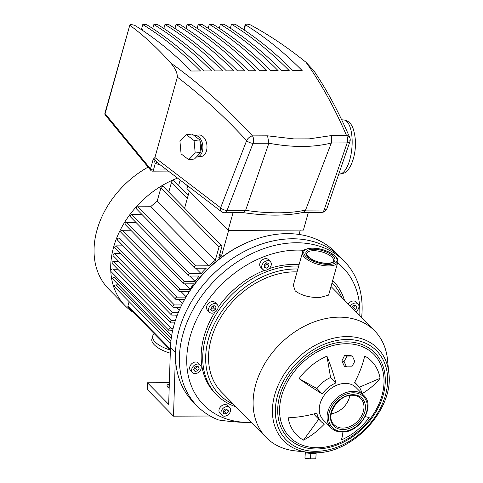<?xml version="1.0" encoding="UTF-8"?>
<svg xmlns="http://www.w3.org/2000/svg" width="483" height="483" viewBox="0 0 483 483"><rect width="100%" height="100%" fill="white"/><g stroke="black" fill="none" stroke-linecap="round" stroke-linejoin="round"><path stroke-width="0.72" d="M194.112 135.53A10.861 7.064 83.4 0 1 194.528 135.457A10.861 7.064 83.4 0 1 201.308 140.324A10.861 7.064 83.4 0 1 202.377 151.3A10.861 7.064 83.4 0 1 197.016 157.047A10.861 7.064 83.4 0 1 196.352 157.072M194.528 135.457L198.634 134.986A10.861 7.064 83.4 0 1 205.408 139.847A10.861 7.064 83.4 0 1 206.476 150.829A10.861 7.064 83.4 0 1 201.115 156.577L197.016 157.047M199.896 140.933A8.694 5.651 83.4 0 1 201.055 150.291A8.694 5.651 83.4 0 1 200.819 151.034M308.347 212.399L303.409 230.095L228.109 230.403L233.054 212.707M228.109 230.403L186.933 188.551L187.688 185.852M186.432 134.709L192.174 134.051L199.799 139.877L200.94 152.362L194.45 159.022L188.708 159.686L181.083 153.86L179.948 141.368L186.432 134.709L194.057 140.535L195.198 153.026L188.708 159.686M200.94 152.362L195.198 153.026M199.799 139.877L194.057 140.535M158.412 163.471A2.174 1.141 -90.2 0 0 158.056 164.238L159.408 164.232M157.325 162.644A2.174 1.419 -58.6 0 0 155.26 163.514L158.056 164.238M153.817 158.647L154.904 157.561L220.616 207.781A5.434 2.596 21.2 0 0 227.064 210.425L253.074 143.288A5.434 2.596 -158.8 0 1 246.62 140.644L220.616 207.781A5.434 3.496 127.4 0 0 221.419 211.626L157.18 162.529L153.817 158.647L153.196 159.257L150.509 168.887A2.174 1.721 140.6 0 0 150.756 170.348L150.756 170.348A2.174 2.174 0 0 0 152.447 171.145A2.174 1.141 -90.2 0 0 153.449 169.998A2.174 0.875 -164.4 0 1 150.587 168.978A2.174 0.875 -164.4 0 1 150.509 168.887L105.101 113.65A2.174 1.721 140.6 0 0 105.354 115.117L105.354 115.117A2.174 1.721 140.6 0 0 106.502 115.648M153.196 159.251C153.938 160.084 154.62 161.503 155.26 163.514L153.449 169.998L166.876 169.944M221.419 211.626L221.419 211.626A5.434 5.434 0 0 0 224.74 212.743L243.649 212.665L245.606 210.353L268.88 143.228C292.71 147.623 313.527 147.532 331.332 142.986L305.558 210.105L303.33 212.369C286.552 215.955 266.616 216.046 243.51 212.659L243.649 212.665M313.859 70.723L306.041 62.319C287.874 47.588 269.26 35.066 250.194 24.766L247.344 24.15L246.264 24.156L245.521 24.844L245.219 24.452L243.752 29.705M104.938 113.149A2.174 0.875 -164.4 0 0 105.101 113.65L129.782 25.255L104.938 113.149A2.174 2.174 0 0 0 105.354 115.117L150.756 170.348M309.223 138.863L294.062 138.923L267.564 135.832L252.47 135.892C226.503 107.673 199.213 83.336 170.602 62.875C157.482 48.119 143.88 35.579 129.782 25.255L130.615 24.627L131.696 24.621L134.654 25.297A680.758 358.151 -90.2 0 1 191.286 71.013L200.523 70.977A680.758 358.151 89.8 0 0 142.787 24.579L146.482 24.561A680.758 358.151 -90.2 0 1 204.218 70.959L211.614 70.929A680.758 358.151 89.8 0 0 153.872 24.53L157.567 24.518A680.758 358.151 -90.2 0 1 215.309 70.916L222.699 70.886A680.758 358.151 89.8 0 0 164.957 24.488L168.652 24.47A680.758 358.151 -90.2 0 1 226.394 70.868L233.784 70.838A680.758 358.151 89.8 0 0 176.047 24.44L179.742 24.428A680.758 358.151 -90.2 0 1 237.479 70.826L244.875 70.796A680.758 358.151 89.8 0 0 187.132 24.398L190.827 24.379A680.758 358.151 -90.2 0 1 248.57 70.778L255.96 70.747A680.758 358.151 89.8 0 0 198.217 24.349L201.912 24.337A680.758 358.151 -90.2 0 1 259.655 70.735L267.045 70.705A680.758 358.151 89.8 0 0 209.308 24.307L213.003 24.289A680.758 358.151 -90.2 0 1 270.74 70.687L278.136 70.657A680.758 358.151 89.8 0 0 220.393 24.259L224.088 24.247A680.758 358.151 -90.2 0 1 281.831 70.645L289.22 70.615A680.758 358.151 89.8 0 0 231.478 24.216L235.173 24.198A680.758 358.151 -90.2 0 1 292.915 70.596L302.153 70.56A680.758 358.151 89.8 0 0 245.521 24.844L244.102 29.934M331.332 142.986L331.447 135.572L309.229 138.863L294.062 138.923M306.041 62.319C320.766 82.834 334.266 107.232 346.54 135.512L331.447 135.572M331.338 142.968L347.144 142.908L324.093 210.033A5.434 2.717 19 0 0 326.882 208.68L349.934 141.555A5.434 2.717 -161 0 1 347.144 142.908A5.434 2.856 -90.2 0 0 346.54 135.512A5.434 4.075 156.7 0 1 349.783 137.637A5.434 4.075 156.7 0 1 349.783 137.643C338.806 112.195 326.786 89.82 313.715 70.506M349.789 140.227A5.434 2.717 -161 0 1 349.934 141.555A5.434 5.434 0 0 0 349.783 137.637M267.564 135.832L268.88 143.228L253.074 143.288A5.434 2.856 89.8 0 0 252.47 135.892A5.434 3.079 137.4 0 0 246.62 140.644C224.529 116.675 201.441 95.507 177.358 77.135L154.904 157.561M170.602 62.875C175.112 68 177.37 72.752 177.358 77.135M142.787 24.579L141.634 28.696L142.944 30.67M230.361 28.225L231.478 24.216M219.276 28.268L220.393 24.259M208.185 28.316L209.308 24.307M197.1 28.358L198.217 24.349M186.015 28.406L187.132 24.398M174.924 28.449L176.047 24.44M163.84 28.497L164.957 24.488M152.755 28.539L153.872 24.53M388.851 373.184A65.911 49.338 135.5 0 0 346.975 336.579A65.911 49.338 135.5 0 0 275.708 391.622A65.911 49.338 135.5 0 0 308.335 452.402L314.632 452.752C352.427 454.062 394.031 409.566 388.851 373.184L387.463 359.382A76.048 56.928 135.5 0 0 374.639 330.831A76.048 56.928 135.5 0 0 339.138 317.15A76.048 56.928 135.5 0 0 265.197 362.884A76.048 56.928 135.5 0 0 266.224 437.507A76.048 56.928 135.5 0 0 294.564 450.79L308.335 452.402A65.911 49.338 135.5 0 0 314.536 452.746M337.78 262.209L328.597 295.119L319.843 297.534C309.7 297.709 301.489 295.505 295.21 290.917L293.332 285.272L302.521 252.368A18.306 7.39 15.6 0 0 304.58 257.354A18.306 7.39 15.6 0 0 328.663 265.94A18.306 7.39 15.6 0 0 337.78 262.209C337.846 259.456 337.279 257.723 336.083 257.022C333.995 254.698 330.831 252.694 326.593 250.991C321.654 249.071 316.836 248.093 312.139 248.063C305.842 248.63 302.636 250.061 302.521 252.368M297.063 271.899A76.048 56.928 135.5 0 0 294.582 271.863A76.048 56.928 135.5 0 0 220.64 317.591A76.048 56.928 135.5 0 0 221.661 392.22L266.224 437.507M331.253 413.78A18.686 13.989 135.5 0 0 349.867 395.474M363.85 395.456L356.056 387.541A23.033 17.243 135.5 0 0 345.309 383.393A23.033 17.243 135.5 0 0 322.916 397.243A23.033 17.243 135.5 0 0 323.224 419.848L331.018 427.769C333.886 430.601 337.557 432.025 342.036 432.037C359.757 432.961 375.985 406.318 363.85 395.456A23.033 17.243 135.5 0 0 353.103 391.315A23.033 17.243 135.5 0 0 330.704 405.165A23.033 17.243 135.5 0 0 331.018 427.769M299.08 264.684A81.482 60.997 135.5 0 0 293.338 264.455A81.482 60.997 135.5 0 0 269.019 268.681M264.781 270.232A81.482 60.997 135.5 0 0 218.129 307.333M214.808 312.338A81.482 60.997 135.5 0 0 215.213 393.41L216.776 394.997A81.482 60.997 135.5 0 0 236.006 406.801M298.675 266.139A81.482 60.997 135.5 0 0 294.908 266.048A81.482 60.997 135.5 0 0 215.684 315.049A81.482 60.997 135.5 0 0 216.776 394.997M233.476 404.223A79.309 59.367 -44.5 0 1 213.112 326.411A79.309 59.367 -44.5 0 1 295.385 268.989A79.309 59.367 -44.5 0 1 297.866 269.025M332.014 282.869A79.309 59.367 -44.5 0 1 341.892 297.552M344.427 300.124A81.482 60.997 135.5 0 0 332.938 280.708A81.482 60.997 135.5 0 0 332.69 280.454L332.938 280.708M211.995 313.165A5.434 4.069 -44.5 0 1 209.459 312.187A5.434 4.069 -44.5 0 1 209.387 306.856A5.434 4.069 -44.5 0 1 214.669 303.59A5.434 4.069 -44.5 0 1 217.205 304.568A5.434 4.069 -44.5 0 1 217.278 309.899A5.434 4.069 -44.5 0 1 211.995 313.165M209.459 312.187L207.442 310.134A5.434 4.069 -44.5 0 1 207.364 304.803A5.434 4.069 -44.5 0 1 212.647 301.537A5.434 4.069 -44.5 0 1 215.183 302.515L217.205 304.568M262.305 268.862A5.434 4.069 -44.5 0 1 263.929 262.317A5.434 4.069 -44.5 0 1 270.389 261.653A5.434 4.069 -44.5 0 1 270.728 262.064A5.434 4.069 -44.5 0 1 269.109 268.602A5.434 4.069 -44.5 0 1 262.649 269.272A5.434 4.069 -44.5 0 1 262.305 268.862M262.649 269.272L260.627 267.214A5.434 4.069 -44.5 0 1 260.289 266.803A5.434 4.069 -44.5 0 1 261.907 260.265A5.434 4.069 -44.5 0 1 268.373 259.594L270.389 261.653M350.326 306.119A5.434 4.069 -44.5 0 1 351.853 304.429A5.434 4.069 -44.5 0 1 358.042 303.988A5.434 4.069 -44.5 0 1 356.496 311.173A5.434 4.069 -44.5 0 1 355.79 311.674M348.303 304.067A5.434 4.069 -44.5 0 1 349.831 302.376A5.434 4.069 -44.5 0 1 356.025 301.935L358.042 303.988M230.391 411.389A5.434 4.069 -44.5 0 1 226.612 415.694A5.434 4.069 -44.5 0 1 221.896 415.217A5.434 4.069 -44.5 0 1 221.148 411.425A5.434 4.069 -44.5 0 1 224.927 407.121A5.434 4.069 -44.5 0 1 229.642 407.598A5.434 4.069 -44.5 0 1 230.391 411.389M221.896 415.217L219.88 413.164A5.434 4.069 -44.5 0 1 219.131 409.373A5.434 4.069 -44.5 0 1 222.904 405.068A5.434 4.069 -44.5 0 1 227.62 405.545L229.642 407.598M198.773 372.2A5.434 4.069 -44.5 0 1 192.584 372.641A5.434 4.069 -44.5 0 1 194.13 365.456A5.434 4.069 -44.5 0 1 200.324 365.021A5.434 4.069 -44.5 0 1 198.773 372.2M192.584 372.641L190.562 370.588A5.434 4.069 -44.5 0 1 192.113 363.403A5.434 4.069 -44.5 0 1 198.308 362.968L200.324 365.021M365.287 416.551A73.44 10.529 36 0 0 369.157 417.481A52.562 39.346 -44.5 0 1 341.276 439.977A73.44 22.49 -113.2 0 0 342.894 432.019M361.87 393.446A25.75 19.272 135.5 0 0 357.758 385.398A25.75 19.272 135.5 0 0 354.401 382.85A73.44 47.545 -61 0 0 364.719 356.013A52.562 39.346 -44.5 0 1 380.085 378.328A73.44 43.186 170.3 0 1 362.099 393.681M346.444 366.851L344.464 366.428L341.855 360.988L344.524 355.518L349.855 355.494L352.385 356.037L354.751 361.423L351.781 366.832L346.444 366.851L344.083 361.465L347.054 356.056L352.385 356.037M361.61 317.591A103.211 77.262 135.5 0 0 344.337 261.309A103.211 77.262 135.5 0 0 216.577 278.625A103.211 77.262 135.5 0 0 197.197 406.082A103.211 77.262 135.5 0 0 218.606 419.975C229.92 421.653 240.129 422.474 249.234 422.426L251.359 422.402M169.352 382.681L147.442 382.771L147.23 389.461L173.5 416.165L175.522 352.65A103.211 77.262 -44.5 0 1 239.671 254.016A103.211 77.262 -44.5 0 1 340.418 257.33A103.211 77.262 135.5 0 0 212.665 274.646A103.211 77.262 135.5 0 0 193.285 402.104L197.197 406.082M344.524 355.518L347.054 356.056M341.855 360.988L344.083 361.465M322.239 393.947A73.44 10.529 -144 0 1 299.062 378.66A52.562 39.346 -44.5 0 1 326.937 356.164A73.44 22.49 66.8 0 1 335.896 382.928A25.75 19.272 135.5 0 0 322.239 393.947L316.939 388.561A25.75 19.272 -44.5 0 1 330.595 377.543L326.937 356.164M324.413 424.056A73.44 47.545 119 0 1 303.493 440.128A52.562 39.346 -44.5 0 1 288.134 417.813A73.44 43.186 -9.7 0 0 316.884 413.128A25.75 19.272 135.5 0 0 321.05 421.514A25.75 19.272 135.5 0 0 324.413 424.056M193.677 369.555L195.114 366.881L197.891 366.156L199.231 368.106L197.795 370.775L195.017 371.499L193.677 369.555M197.432 366.277L199.231 368.106M193.858 369.223L195.772 368.722L197.028 366.38M195.772 368.722L197.795 370.775M223.768 413.804L223.104 411.419L225.102 409.023L227.771 409.01L228.435 411.395L226.436 413.798L223.768 413.804M223.194 411.745L224.414 411.739L226.322 409.016M226.418 409.343L228.435 411.395M224.414 411.739L226.436 413.798M355.15 305.25L356.949 307.073L355.512 309.748L354.226 310.086M352.204 308.027L353.49 307.695L354.751 305.353M353.49 307.695L355.512 309.748M351.853 307.677L352.832 305.854L355.609 305.129L356.949 307.073M266.574 262.794L268.953 263.501L268.898 266.163L266.465 268.125L264.086 267.425L264.141 264.756L266.574 262.794M264.116 265.976L266.876 264.11L266.9 262.891M266.876 264.11L268.898 266.163M264.442 266.073L266.465 268.125M251.347 422.39A97.777 73.193 -44.5 0 1 249.234 422.426A97.777 73.193 -44.5 0 1 191.153 333.21A97.777 73.193 -44.5 0 1 303.819 250.333M337.593 262.879A97.777 73.193 -44.5 0 1 359.769 315.719M211.409 307.001L214.102 305.612L216.028 306.983L215.255 309.748L212.562 311.143L210.636 309.766L211.409 307.001M210.878 308.915L213.238 307.695L213.77 305.787M213.238 307.695L215.255 309.748M210.763 309.313L212.562 311.143M303.493 440.128L318.75 419.172M321.05 421.514L315.755 416.129A25.75 19.272 -44.5 0 1 313.974 413.925M299.062 378.66L316.939 388.561M330.595 377.543L335.896 382.928M359.304 387.251L380.085 378.328M315.544 452.74L316.136 453.434L315.816 458.826L310.478 458.85L310.798 453.452L305.292 452.831L305.117 452.185L306.427 452.179M310.478 458.85L304.972 458.228L305.292 452.831M304.972 458.228L305.117 452.185M316.136 453.434L310.798 453.452M171.459 328.331L113.36 269.279A1.648 1.232 135.5 0 0 111.881 269.14A1.648 1.232 135.5 0 0 110.752 270.504A1.648 1.232 135.5 0 0 110.788 271.247A84.199 63.025 135.5 0 0 125.218 305.817L108.566 288.894A84.199 63.025 -44.5 0 1 96.98 230.137A84.199 63.025 -44.5 0 1 148.112 167.13M177.551 178.1A84.199 63.025 135.5 0 0 113.632 247.054A84.199 63.025 135.5 0 0 110.752 270.504M154.373 333.777A21.729 8.766 15.6 0 0 152.694 336.047A21.729 8.766 15.6 0 0 155.146 341.97A21.729 8.766 15.6 0 0 170.39 350.084M170.294 353.164A21.729 8.766 -164.4 0 1 154.343 344.844A21.729 8.766 -164.4 0 1 151.891 338.921L152.694 336.047M184.591 208.203L189.384 191.039M188.026 293.567A70.615 52.864 -44.5 0 1 188.974 291.635L179.706 291.672A1.328 0.996 -44.5 0 1 179.09 291.436A1.328 0.996 -44.5 0 1 179.072 290.132A1.328 0.996 -44.5 0 1 180.364 289.329L190.217 289.293A70.615 52.864 -44.5 0 1 193.484 283.817L183.951 283.859A1.328 0.996 -44.5 0 1 183.329 283.618A1.328 0.996 -44.5 0 1 183.311 282.314A1.328 0.996 -44.5 0 1 184.603 281.517L195.06 281.474A70.615 52.864 -44.5 0 1 199.165 275.998L189.101 276.041A1.328 0.996 -44.5 0 1 188.485 275.799A1.328 0.996 -44.5 0 1 188.467 274.495A1.328 0.996 -44.5 0 1 189.759 273.698L201.127 273.65A70.615 52.864 -44.5 0 1 206.271 268.174L195.223 268.216A1.328 0.996 -44.5 0 1 194.601 267.974A1.328 0.996 -44.5 0 1 194.583 266.676A1.328 0.996 -44.5 0 1 195.875 265.873L208.747 265.819A70.615 52.864 -44.5 0 1 215.285 260.355L219.034 246.946A1.63 1.22 -44.5 0 1 220.163 245.654A1.63 1.22 -44.5 0 1 221.576 245.793A1.63 1.22 -44.5 0 1 221.806 246.934L218.757 257.844A70.615 52.864 -44.5 0 1 221.504 256.02L219.759 254.245M221.504 256.02L228.658 230.397M299.049 234.442L300.263 230.107M184.572 299.448L176.313 299.484A1.328 0.996 -44.5 0 1 175.697 299.243A1.328 0.996 -44.5 0 1 175.679 297.939A1.328 0.996 -44.5 0 1 176.971 297.142L185.901 297.105M180.612 307.266L173.735 307.291A1.328 0.996 -44.5 0 1 173.113 307.055A1.328 0.996 -44.5 0 1 173.095 305.751A1.328 0.996 -44.5 0 1 174.387 304.948L181.729 304.918M177.297 315.073L171.954 315.097A1.328 0.996 -44.5 0 1 171.338 314.856A1.328 0.996 -44.5 0 1 171.32 313.552A1.328 0.996 -44.5 0 1 172.612 312.755L178.227 312.73M174.623 322.885L170.988 322.898A1.328 0.996 -44.5 0 1 170.372 322.662A1.328 0.996 -44.5 0 1 170.354 321.358A1.328 0.996 -44.5 0 1 171.646 320.555L175.359 320.543M172.6 330.692L170.74 330.698A1.648 1.232 -44.5 0 1 169.122 330.65A1.648 1.232 -44.5 0 1 169.43 328.615A1.648 1.232 -44.5 0 1 171.471 328.343A1.648 1.232 -44.5 0 1 171.483 328.355L173.137 328.349M171.236 338.396A1.328 0.996 -44.5 0 1 171.042 338.251A1.328 0.996 -44.5 0 1 171.525 336.422M129.136 301.658L127.923 305.993A1.63 1.22 135.5 0 0 128.152 307.128L170.39 350.06M118.504 284.855L115.956 284.867A1.328 0.996 135.5 0 0 114.664 285.664A1.328 0.996 135.5 0 0 114.682 286.968L170.662 343.866M116.397 277.067L114.193 277.073A1.328 0.996 135.5 0 0 112.901 277.876A1.328 0.996 135.5 0 0 112.919 279.18L171.042 338.251M171.471 328.343L113.342 269.266A1.648 1.232 135.5 0 0 113.342 269.266L117.828 269.26M110.788 271.247A1.648 1.232 135.5 0 0 110.999 271.573L169.122 330.65M118.794 261.46L113.517 261.484A1.328 0.996 135.5 0 0 112.225 262.281A1.328 0.996 135.5 0 0 112.243 263.585L170.372 322.662M176.814 316.353L175.564 315.085M120.575 253.653L114.483 253.678A1.328 0.996 135.5 0 0 113.191 254.481A1.328 0.996 135.5 0 0 113.209 255.785L171.338 314.856M179.302 310.183L176.446 307.279M125.218 305.817A84.199 63.025 135.5 0 0 133.393 312.459M123.153 245.847L116.264 245.877A1.328 0.996 135.5 0 0 114.972 246.674A1.328 0.996 135.5 0 0 114.99 247.978L173.113 307.055M126.546 238.034L118.842 238.065A1.328 0.996 135.5 0 0 117.55 238.868A1.328 0.996 135.5 0 0 117.568 240.172L175.697 299.243M130.79 230.222L122.235 230.258A1.328 0.996 135.5 0 0 120.943 231.055A1.328 0.996 135.5 0 0 120.961 232.359L179.09 291.436M135.94 222.403L126.48 222.44A1.328 0.996 135.5 0 0 125.188 223.243A1.328 0.996 135.5 0 0 125.206 224.547L183.329 283.618M142.062 214.579L131.63 214.621A1.328 0.996 135.5 0 0 130.338 215.424A1.328 0.996 135.5 0 0 130.356 216.728L188.485 275.799M221.576 245.793L163.453 186.722A1.63 1.22 135.5 0 0 162.04 186.577A1.63 1.22 135.5 0 0 160.905 187.869L157.162 201.284A70.615 52.864 135.5 0 0 150.618 206.748L137.752 206.802A1.328 0.996 135.5 0 0 136.46 207.599A1.328 0.996 135.5 0 0 136.478 208.904L194.601 267.974M188.177 195.367L174.073 181.034A1.63 1.22 135.5 0 0 172.654 180.89A1.63 1.22 135.5 0 0 171.525 182.182L168.754 192.107M180.147 180.087L178.595 185.629M157.162 201.284L215.285 260.355M208.747 265.819L150.618 206.748M201.127 273.65L195.778 268.216M195.06 281.474L189.71 276.034M190.217 289.293L184.868 283.853M186.1 296.761L181.089 291.666M182.375 303.626L178.293 299.478M175.522 352.65L170.469 347.512A103.211 77.262 -44.5 0 1 174.031 324.938A103.211 77.262 -44.5 0 1 177.346 314.958A103.211 77.262 -44.5 0 1 253.545 239.979A103.211 77.262 -44.5 0 1 335.365 252.192L344.337 261.309M167.83 387.179A4.89 1.974 -164.4 0 1 167.818 386.69A4.89 1.974 -164.4 0 1 169.249 385.778M169.304 384.257A5.977 2.409 15.6 0 0 167.347 386.629A5.977 2.409 15.6 0 0 169.177 388.157M170.469 347.512L168.664 404.337L147.442 382.771M173.5 416.165L210.19 416.014M343.818 119.965A27.163 10.475 95 0 1 349.813 159.674A27.163 10.475 95 0 1 339.102 174.079C343.552 173.451 345.876 172.673 346.082 171.737C347.851 170.421 350.857 167.058 353.375 158.605C356.357 147.846 356.164 137.504 352.789 127.572C350.821 123.032 347.826 120.496 343.818 119.965L341.662 119.778M303.095 212.423L321.769 212.345A5.434 2.856 -90.2 0 0 324.093 210.033L305.558 210.105A116.312 46.936 -164.4 0 1 245.606 210.353L227.064 210.425A5.434 2.856 89.8 0 1 224.74 212.743M360.753 398.505A18.686 13.989 -44.5 0 1 361.006 416.841A18.686 13.989 -44.5 0 1 342.833 428.083A18.686 13.989 -44.5 0 1 334.115 424.72C324.57 416.696 337.919 394.406 352.3 395.275C355.808 395.299 358.627 396.38 360.753 398.505M343.075 429.55A19.773 14.804 135.5 0 0 364.756 412.059A19.773 14.804 135.5 0 0 352.801 394.702A19.773 14.804 135.5 0 0 331.127 412.192A19.773 14.804 135.5 0 0 343.075 429.55M353.339 392.788A21.946 16.428 -44.5 0 1 366.603 412.047A21.946 16.428 -44.5 0 1 342.538 431.464A21.946 16.428 -44.5 0 1 329.273 412.204A21.946 16.428 -44.5 0 1 353.339 392.788M312.41 248.19A17.219 6.949 -164.4 0 1 335.063 256.274A17.219 6.949 -164.4 0 1 328.428 264.467A17.219 6.949 -164.4 0 1 305.775 256.388A17.219 6.949 -164.4 0 1 312.41 248.19M313.66 250.689A13.959 5.633 -164.4 0 1 327.691 254.203A13.959 5.633 -164.4 0 1 333.596 261.043C333.373 262.317 331.223 263.078 327.142 263.313C320.181 263.042 314.204 261.116 309.198 257.536C304.803 252.923 307.321 254.312 306.705 253.533A13.959 5.633 -164.4 0 1 313.66 250.689M327.414 263.44A15.045 6.074 15.6 0 0 333.216 256.28A15.045 6.074 15.6 0 0 313.419 249.222A15.045 6.074 15.6 0 0 307.623 256.382A15.045 6.074 15.6 0 0 327.414 263.44M347.102 339.507A63.442 47.491 -44.5 0 1 385.446 395.191A63.442 47.491 -44.5 0 1 315.882 451.321A63.442 47.491 -44.5 0 1 277.544 395.631A63.442 47.491 -44.5 0 1 347.102 339.507M346.317 343.733A58.998 44.164 -44.5 0 1 381.975 395.523A58.998 44.164 -44.5 0 1 317.283 447.717A58.998 44.164 -44.5 0 1 281.625 395.927A58.998 44.164 -44.5 0 1 346.317 343.733M346.45 341.855A60.773 45.493 135.5 0 0 279.814 395.625A60.773 45.493 135.5 0 0 316.54 448.973A60.773 45.493 135.5 0 0 383.176 395.203A60.773 45.493 135.5 0 0 346.45 341.855M170.421 349.179L127.923 305.993M170.946 340.757L115.956 284.867M171.676 335.492L114.193 277.073M113.517 261.484L171.646 320.555M114.483 253.678L172.612 312.755M116.264 245.877L174.387 304.948M118.842 238.065L176.971 297.142M180.364 289.329L122.235 230.258M126.48 222.44L184.603 281.517M131.63 214.621L189.759 273.698M137.752 206.802L195.875 265.873M171.525 182.182L187.362 198.278M160.905 187.869L219.034 246.946M186.366 184.838L187.615 186.112M152.447 171.145L168.362 171.079M338.77 174.055L339.102 174.079M321.769 212.345A5.434 5.434 0 0 0 326.882 208.68M354.703 382.288L357.758 385.398M331.006 286.485L374.639 330.831M177.346 314.958C190.501 280.593 219.36 252.398 253.551 239.979"/></g></svg>
